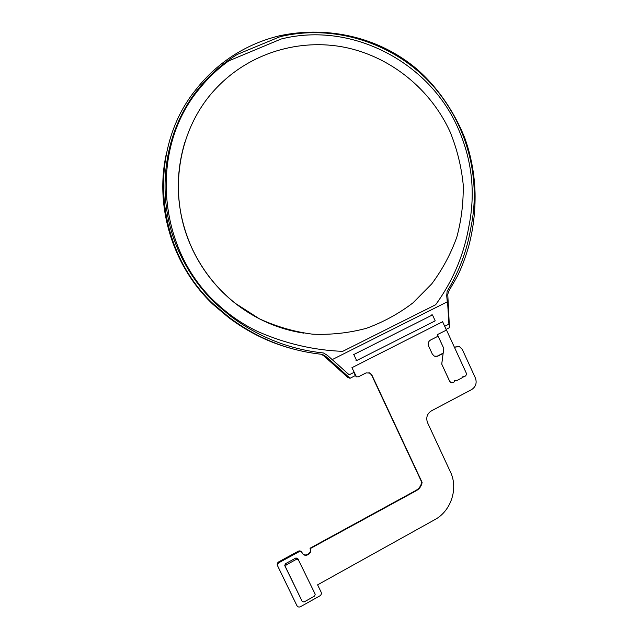 <?xml version="1.0" encoding="UTF-8"?>
<svg xmlns="http://www.w3.org/2000/svg" width="639" height="639" viewBox="0 0 639 639"><rect width="100%" height="100%" fill="white"/><g stroke="black" fill="none" stroke-linecap="round" stroke-linejoin="round"><path stroke-width="0.96" d="M450.215 132.129C430.99 89.724 391.372 57.071 345.491 47.462C299.627 38.068 249.769 52.909 216.765 87.655C176.915 128.79 166.659 196.836 192.97 250.272C203.202 271.367 217.388 289.108 235.527 303.477L259.362 318.781C276.495 326.657 294.244 331.793 312.591 334.181C330.978 334.956 348.91 332.999 366.395 328.31C383.328 322.136 398.896 313.629 413.082 302.774L431.748 283.86C442.38 269.57 450.727 254.026 456.789 237.221C461.446 219.944 463.579 202.307 463.179 184.304C461.326 166.356 457.005 148.967 450.215 132.129M184.767 142.569C173.96 179.168 176.676 215.087 192.906 250.328C203.13 271.407 217.308 289.124 235.424 303.477C255.991 319.42 278.748 329.301 303.717 333.127M458.179 128.503C472.029 160.07 475.632 192.531 468.986 225.879C464.002 254.673 452.899 280.96 435.67 304.731L342.68 351.354C313.717 350.228 285.481 343.654 257.988 331.617C243.443 324.716 230.144 315.738 218.091 304.675C157.354 251.159 148.504 149.342 199.328 88.837C207.939 78.118 217.755 68.796 228.794 60.865L281.112 39.027C352.145 21.031 429.72 62.454 458.179 128.503M349.054 374.702L327.472 355.404L323.446 352.976C289.435 349.413 258.436 337.112 230.463 316.073L216.781 304.659C201.86 290.705 189.903 274.443 180.917 255.864C154.478 202.044 161.691 134.23 198.05 89.212C209.169 75.242 222.236 63.652 237.237 54.435L280.178 36.655C332.951 24.13 390.109 41.934 427.747 80.226C465.264 118.718 481.758 175.222 471.031 226.829C467.189 250.073 459.217 271.575 447.116 291.344L446.717 295.721L447.26 301.824M355.356 375.556L350.044 378.264L325.882 356.482L322.36 354.365C288.357 350.803 257.365 338.51 229.377 317.503L214.041 304.587C155.013 250.664 146.347 150.94 195.406 90.227C206.661 75.737 219.968 63.724 235.32 54.187L236.134 53.684C249.474 45.569 263.819 39.626 279.195 35.864C322.471 26.423 373.567 34.29 413.944 66.664C437.02 85.482 455.096 113.055 465.104 138.895C471.207 156.299 474.529 174.343 475.065 193.034C475.4 211.621 473.211 229.609 468.515 247.005C465.192 258.244 461.478 267.989 457.388 276.248L448.658 291.352L447.771 294.379L449.449 327.663L446.126 329.357M321.377 354.262L324.045 356.019L347.983 377.593L350.044 378.264M293.844 349.15C270.409 343.183 248.611 332.599 228.435 317.407L213.25 304.619C173.081 266.926 154.287 206.9 166.452 153.32M356.634 360.564L435.199 320.858L432.475 314.923L353.806 354.533L356.634 360.564L356.019 360.42M353.806 354.533L353.207 354.405M432.475 314.923L431.668 314.899M444.712 326.281L448.897 324.157L447.564 301.688L332.248 359.581L349.166 374.805L354.102 372.313M332.264 359.581L349.19 374.813M447.564 301.688L332.248 359.581M437.427 334.596L443.778 348.391L441.757 364.126L449.72 381.387L450.83 382.569L453.043 382.561L454.353 381.874C454.177 380.708 454.649 380.213 455.751 380.397L456.222 380.892L461.821 377.968L463.195 376.491L463.682 376.994L464.984 376.307C466.27 375.46 466.662 374.294 466.143 372.801L446.525 330.067L437.403 334.596L443.754 348.391L441.733 364.118L449.688 381.379L451.366 382.769M456.222 380.892L455.511 380.309M463.682 376.994L462.948 376.403M446.525 330.067L437.403 334.596M446.405 330.107L442.627 321.736L351.929 367.689L356.418 376.746L358.279 376.874L366.059 372.904L370.269 373.112L371.826 374.909L422.115 482.405C421.444 486.063 419.543 488.803 416.396 490.64L310.274 548.574C312.87 553.438 304.843 558.119 302.359 553.174L302.175 552.831C301.32 551.585 300.17 551.273 298.732 551.896L279.147 562.576C277.741 563.526 277.31 564.764 277.845 566.306L296.927 605.652C297.774 607.026 298.972 607.369 300.522 606.691L319.875 595.875C321.257 594.917 321.681 593.671 321.129 592.145L317.607 584.845L434.784 519.675C451.126 511 458.475 488.364 450.423 471.925L427.539 422.675C425.782 417.666 427.092 413.713 431.469 410.813L471.55 389.654C475.823 386.819 477.101 382.921 475.384 377.968L462.269 349.373L459.625 346.793L455.639 346.977L454.545 347.544M353.886 372.425L355.5 375.924L356.762 376.938M443.139 353.135L437.244 356.171L435.239 356.466M458.179 346.458L454.441 347.32M296.815 605.46L277.646 565.938C277.102 564.405 277.534 563.167 278.939 562.224C277.534 563.167 277.102 564.405 277.646 565.938L277.861 566.338M277.845 566.306L277.438 565.579C276.903 564.045 277.334 562.807 278.732 561.865L298.269 551.217L298.501 551.561L278.939 562.224L298.501 551.561C299.923 550.938 301.065 551.233 301.928 552.463C301.065 551.233 299.923 550.938 298.501 551.561L298.732 551.896M368.943 372.545L371.499 374.821L421.724 482.165C421.053 485.816 419.152 488.555 416.013 490.385L310.027 548.238C312.463 552.751 305.37 557.551 302.455 553.342M443.107 353.431L437.651 356.235L434.376 356.171L432.331 354.102L428.561 345.923C427.691 343.415 428.346 341.458 430.526 340.044L438.13 336.17M285.385 563.75L284.746 565.627L302.223 601.467L304.028 601.986L314.564 596.107L315.203 594.23L297.758 558.51L295.961 557.975L285.385 563.75L286.104 564.956L285.465 566.841L284.746 565.627M437.651 356.235L437.244 356.171M442.627 321.736L442.212 321.713M285.465 566.841L302.223 601.467M298.533 559.692L296.728 559.149L295.961 557.975M296.728 559.149L286.104 564.956M298.269 551.217C299.691 550.594 300.833 550.898 301.688 552.12M324.045 356.019L325.882 356.482M228.435 317.407L229.377 317.503M279.147 562.576L278.732 561.865M296.927 605.652L296.696 605.237M455.639 346.977L455.208 346.921M323.03 355.212L324.86 355.667M213.25 304.619L214.041 304.587"/></g></svg>
